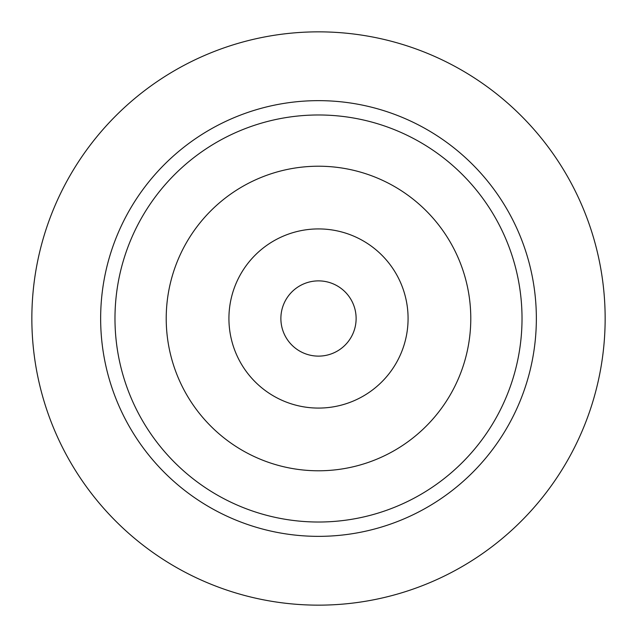 <?xml version="1.0" encoding="UTF-8"?>
<svg xmlns="http://www.w3.org/2000/svg" width="637" height="637" viewBox="0 0 637 637"><rect width="100%" height="100%" fill="white"/><g stroke="black" fill="none" stroke-linecap="round" stroke-linejoin="round"><path stroke-width="0.96" d="M318.5 114.979A203.522 203.522 0 0 1 522.022 318.5A203.522 203.522 0 0 1 318.5 522.022A203.522 203.522 0 0 1 114.979 318.5A203.522 203.522 0 0 1 318.5 114.979M318.5 536.354A217.854 217.854 0 0 0 536.354 318.5A217.854 217.854 0 0 0 318.5 100.646A217.854 217.854 0 0 0 100.646 318.5A217.854 217.854 0 0 0 318.5 536.354M318.5 470.783A152.283 152.283 0 0 0 470.783 318.5A152.283 152.283 0 0 0 318.5 166.217A152.283 152.283 0 0 0 166.217 318.5A152.283 152.283 0 0 0 318.5 470.783M318.5 408.078A89.578 89.578 0 0 0 408.078 318.5A89.578 89.578 0 0 0 318.5 228.922A89.578 89.578 0 0 0 228.922 318.5A89.578 89.578 0 0 0 318.5 408.078M318.5 356.123A37.623 37.623 0 0 0 356.123 318.5A37.623 37.623 0 0 0 318.5 280.877A37.623 37.623 0 0 0 280.877 318.5A37.623 37.623 0 0 0 318.5 356.123M318.5 605.15A286.65 286.65 0 0 1 31.85 318.5A286.65 286.65 0 0 1 318.5 31.85A286.65 286.65 0 0 1 605.15 318.5A286.65 286.65 0 0 1 318.5 605.15"/></g></svg>
